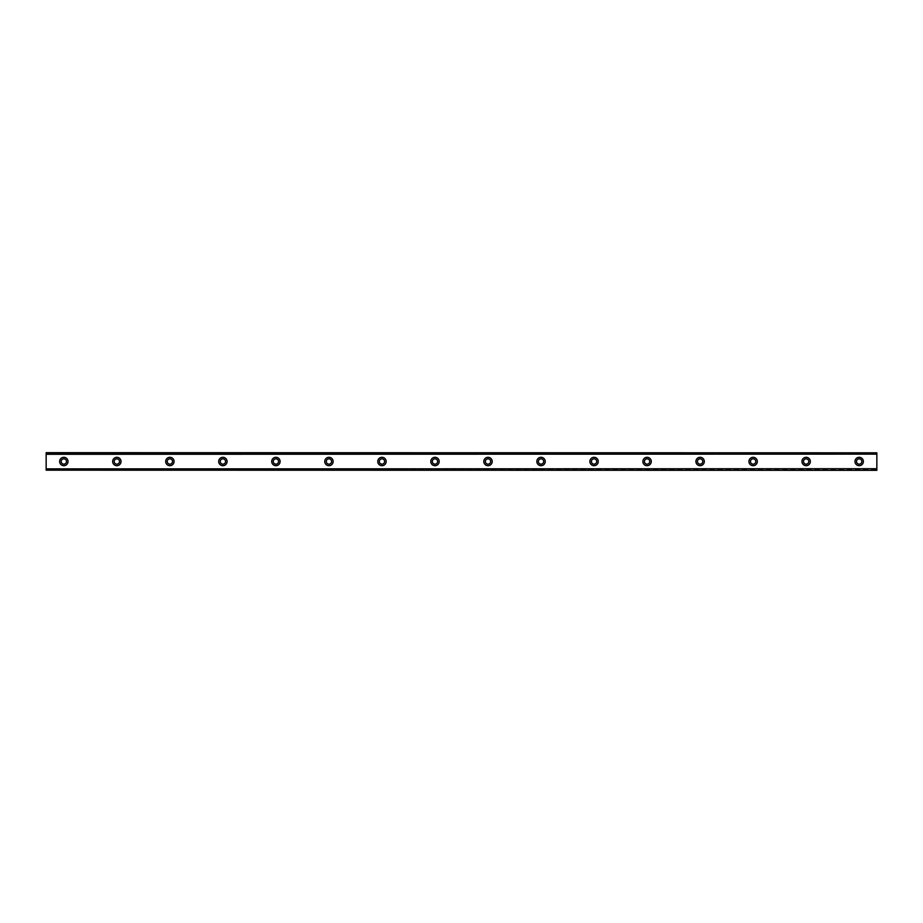 <?xml version="1.0" encoding="UTF-8"?>
<svg xmlns="http://www.w3.org/2000/svg" width="923" height="923" viewBox="0 0 923 923"><rect width="100%" height="100%" fill="white"/><g stroke="black" fill="none" stroke-linecap="round" stroke-linejoin="round"><path stroke-width="0.69" stroke-dasharray="4.62 3.46" d="M63.825 464.154A2.654 2.654 0 0 1 61.172 461.5A2.654 2.654 0 0 1 63.825 458.846A2.654 2.654 0 0 1 66.479 461.5A2.654 2.654 0 0 1 63.825 464.154M859.175 464.154A2.654 2.654 0 0 1 856.521 461.5A2.654 2.654 0 0 1 859.175 458.846A2.654 2.654 0 0 1 861.828 461.5A2.654 2.654 0 0 1 859.175 464.154M806.148 464.154A2.654 2.654 0 0 1 803.506 461.5A2.654 2.654 0 0 1 806.148 458.846A2.654 2.654 0 0 1 808.802 461.5A2.654 2.654 0 0 1 806.148 464.154M753.133 464.154A2.654 2.654 0 0 1 750.48 461.5A2.654 2.654 0 0 1 753.133 458.846A2.654 2.654 0 0 1 755.775 461.5A2.654 2.654 0 0 1 753.133 464.154M700.107 464.154A2.654 2.654 0 0 1 697.453 461.5A2.654 2.654 0 0 1 700.107 458.846A2.654 2.654 0 0 1 702.761 461.5A2.654 2.654 0 0 1 700.107 464.154M647.081 464.154A2.654 2.654 0 0 1 644.427 461.5A2.654 2.654 0 0 1 647.081 458.846A2.654 2.654 0 0 1 649.734 461.5A2.654 2.654 0 0 1 647.081 464.154M594.054 464.154A2.654 2.654 0 0 1 591.412 461.5A2.654 2.654 0 0 1 594.054 458.846A2.654 2.654 0 0 1 596.708 461.5A2.654 2.654 0 0 1 594.054 464.154M541.04 464.154A2.654 2.654 0 0 1 538.386 461.5A2.654 2.654 0 0 1 541.04 458.846A2.654 2.654 0 0 1 543.682 461.5A2.654 2.654 0 0 1 541.04 464.154M488.013 464.154A2.654 2.654 0 0 1 485.36 461.5A2.654 2.654 0 0 1 488.013 458.846A2.654 2.654 0 0 1 490.667 461.5A2.654 2.654 0 0 1 488.013 464.154M434.987 464.154A2.654 2.654 0 0 1 432.333 461.5A2.654 2.654 0 0 1 434.987 458.846A2.654 2.654 0 0 1 437.64 461.5A2.654 2.654 0 0 1 434.987 464.154M381.96 464.154A2.654 2.654 0 0 1 379.318 461.5A2.654 2.654 0 0 1 381.96 458.846A2.654 2.654 0 0 1 384.614 461.5A2.654 2.654 0 0 1 381.96 464.154M328.946 464.154A2.654 2.654 0 0 1 326.292 461.5A2.654 2.654 0 0 1 328.946 458.846A2.654 2.654 0 0 1 331.588 461.5A2.654 2.654 0 0 1 328.946 464.154M275.919 464.154A2.654 2.654 0 0 1 273.266 461.5A2.654 2.654 0 0 1 275.919 458.846A2.654 2.654 0 0 1 278.573 461.5A2.654 2.654 0 0 1 275.919 464.154M222.893 464.154A2.654 2.654 0 0 1 220.239 461.5A2.654 2.654 0 0 1 222.893 458.846A2.654 2.654 0 0 1 225.547 461.5A2.654 2.654 0 0 1 222.893 464.154M169.867 464.154A2.654 2.654 0 0 1 167.225 461.5A2.654 2.654 0 0 1 169.867 458.846A2.654 2.654 0 0 1 172.52 461.5A2.654 2.654 0 0 1 169.867 464.154M116.852 464.154A2.654 2.654 0 0 1 114.198 461.5A2.654 2.654 0 0 1 116.852 458.846A2.654 2.654 0 0 1 119.494 461.5A2.654 2.654 0 0 1 116.852 464.154M46.15 470.188L876.85 470.188L876.85 468.861L46.15 468.872L876.85 468.699L876.85 470.269L46.15 470.269L46.15 468.826L876.85 468.826M63.825 457.3A4.2 4.2 0 0 0 59.626 461.5A4.2 4.2 0 0 0 63.825 465.7A4.2 4.2 0 0 0 68.025 461.5A4.2 4.2 0 0 0 63.825 457.3M859.175 457.3A4.2 4.2 0 0 0 854.975 461.5A4.2 4.2 0 0 0 859.175 465.7A4.2 4.2 0 0 0 863.374 461.5A4.2 4.2 0 0 0 859.175 457.3M806.148 457.3A4.2 4.2 0 0 0 801.96 461.5A4.2 4.2 0 0 0 806.148 465.7A4.2 4.2 0 0 0 810.348 461.5A4.2 4.2 0 0 0 806.148 457.3M753.133 457.3A4.2 4.2 0 0 0 748.934 461.5A4.2 4.2 0 0 0 753.133 465.7A4.2 4.2 0 0 0 757.322 461.5A4.2 4.2 0 0 0 753.133 457.3M700.107 457.3A4.2 4.2 0 0 0 695.907 461.5A4.2 4.2 0 0 0 700.107 465.7A4.2 4.2 0 0 0 704.307 461.5A4.2 4.2 0 0 0 700.107 457.3M647.081 457.3A4.2 4.2 0 0 0 642.881 461.5A4.2 4.2 0 0 0 647.081 465.7A4.2 4.2 0 0 0 651.28 461.5A4.2 4.2 0 0 0 647.081 457.3M594.054 457.3A4.2 4.2 0 0 0 589.866 461.5A4.2 4.2 0 0 0 594.054 465.7A4.2 4.2 0 0 0 598.254 461.5A4.2 4.2 0 0 0 594.054 457.3M541.04 457.3A4.2 4.2 0 0 0 536.84 461.5A4.2 4.2 0 0 0 541.04 465.7A4.2 4.2 0 0 0 545.228 461.5A4.2 4.2 0 0 0 541.04 457.3M488.013 457.3A4.2 4.2 0 0 0 483.814 461.5A4.2 4.2 0 0 0 488.013 465.7A4.2 4.2 0 0 0 492.213 461.5A4.2 4.2 0 0 0 488.013 457.3M434.987 457.3A4.2 4.2 0 0 0 430.787 461.5A4.2 4.2 0 0 0 434.987 465.7A4.2 4.2 0 0 0 439.186 461.5A4.2 4.2 0 0 0 434.987 457.3M381.96 457.3A4.2 4.2 0 0 0 377.772 461.5A4.2 4.2 0 0 0 381.96 465.7A4.2 4.2 0 0 0 386.16 461.5A4.2 4.2 0 0 0 381.96 457.3M328.946 457.3A4.2 4.2 0 0 0 324.746 461.5A4.2 4.2 0 0 0 328.946 465.7A4.2 4.2 0 0 0 333.134 461.5A4.2 4.2 0 0 0 328.946 457.3M275.919 457.3A4.2 4.2 0 0 0 271.72 461.5A4.2 4.2 0 0 0 275.919 465.7A4.2 4.2 0 0 0 280.119 461.5A4.2 4.2 0 0 0 275.919 457.3M222.893 457.3A4.2 4.2 0 0 0 218.693 461.5A4.2 4.2 0 0 0 222.893 465.7A4.2 4.2 0 0 0 227.093 461.5A4.2 4.2 0 0 0 222.893 457.3M169.867 457.3A4.2 4.2 0 0 0 165.679 461.5A4.2 4.2 0 0 0 169.867 465.7A4.2 4.2 0 0 0 174.066 461.5A4.2 4.2 0 0 0 169.867 457.3M116.852 457.3A4.2 4.2 0 0 0 112.652 461.5A4.2 4.2 0 0 0 116.852 465.7A4.2 4.2 0 0 0 121.04 461.5A4.2 4.2 0 0 0 116.852 457.3M46.15 454.174L876.85 454.128L46.15 454.428L46.15 452.731L876.85 452.731L46.15 452.731M876.85 453.551L46.15 453.551L46.15 469.449L876.85 469.449L876.85 452.662L46.15 452.662L876.85 452.662L46.15 452.662L46.15 453.551M46.15 468.826L46.15 470.269M46.15 468.861L876.85 468.872M46.15 454.139L876.85 454.139L46.15 454.139L46.15 452.812M876.85 470.188L46.15 470.338L46.15 469.449M876.85 469.449L876.85 470.338L46.15 470.338L876.85 470.269M876.85 452.731L876.85 454.174M876.85 454.139L876.85 452.812M876.85 468.699L46.15 468.699L876.85 468.699M876.85 468.572L46.15 468.572L876.85 468.572M876.85 454.428L46.15 454.428L876.85 454.428M876.85 454.301L46.15 454.301L876.85 454.301"/><path stroke-width="1.38" d="M63.825 464.154A2.654 2.654 0 0 1 61.172 461.5A2.654 2.654 0 0 1 63.825 458.846A2.654 2.654 0 0 1 66.479 461.5A2.654 2.654 0 0 1 63.825 464.154M859.175 464.154A2.654 2.654 0 0 1 856.521 461.5A2.654 2.654 0 0 1 859.175 458.846A2.654 2.654 0 0 1 861.828 461.5A2.654 2.654 0 0 1 859.175 464.154M806.148 464.154A2.654 2.654 0 0 1 803.506 461.5A2.654 2.654 0 0 1 806.148 458.846A2.654 2.654 0 0 1 808.802 461.5A2.654 2.654 0 0 1 806.148 464.154M753.133 464.154A2.654 2.654 0 0 1 750.48 461.5A2.654 2.654 0 0 1 753.133 458.846A2.654 2.654 0 0 1 755.775 461.5A2.654 2.654 0 0 1 753.133 464.154M700.107 464.154A2.654 2.654 0 0 1 697.453 461.5A2.654 2.654 0 0 1 700.107 458.846A2.654 2.654 0 0 1 702.761 461.5A2.654 2.654 0 0 1 700.107 464.154M647.081 464.154A2.654 2.654 0 0 1 644.427 461.5A2.654 2.654 0 0 1 647.081 458.846A2.654 2.654 0 0 1 649.734 461.5A2.654 2.654 0 0 1 647.081 464.154M594.054 464.154A2.654 2.654 0 0 1 591.412 461.5A2.654 2.654 0 0 1 594.054 458.846A2.654 2.654 0 0 1 596.708 461.5A2.654 2.654 0 0 1 594.054 464.154M541.04 464.154A2.654 2.654 0 0 1 538.386 461.5A2.654 2.654 0 0 1 541.04 458.846A2.654 2.654 0 0 1 543.682 461.5A2.654 2.654 0 0 1 541.04 464.154M488.013 464.154A2.654 2.654 0 0 1 485.36 461.5A2.654 2.654 0 0 1 488.013 458.846A2.654 2.654 0 0 1 490.667 461.5A2.654 2.654 0 0 1 488.013 464.154M434.987 464.154A2.654 2.654 0 0 1 432.333 461.5A2.654 2.654 0 0 1 434.987 458.846A2.654 2.654 0 0 1 437.64 461.5A2.654 2.654 0 0 1 434.987 464.154M381.96 464.154A2.654 2.654 0 0 1 379.318 461.5A2.654 2.654 0 0 1 381.96 458.846A2.654 2.654 0 0 1 384.614 461.5A2.654 2.654 0 0 1 381.96 464.154M328.946 464.154A2.654 2.654 0 0 1 326.292 461.5A2.654 2.654 0 0 1 328.946 458.846A2.654 2.654 0 0 1 331.588 461.5A2.654 2.654 0 0 1 328.946 464.154M275.919 464.154A2.654 2.654 0 0 1 273.266 461.5A2.654 2.654 0 0 1 275.919 458.846A2.654 2.654 0 0 1 278.573 461.5A2.654 2.654 0 0 1 275.919 464.154M222.893 464.154A2.654 2.654 0 0 1 220.239 461.5A2.654 2.654 0 0 1 222.893 458.846A2.654 2.654 0 0 1 225.547 461.5A2.654 2.654 0 0 1 222.893 464.154M169.867 464.154A2.654 2.654 0 0 1 167.225 461.5A2.654 2.654 0 0 1 169.867 458.846A2.654 2.654 0 0 1 172.52 461.5A2.654 2.654 0 0 1 169.867 464.154M116.852 464.154A2.654 2.654 0 0 1 114.198 461.5A2.654 2.654 0 0 1 116.852 458.846A2.654 2.654 0 0 1 119.494 461.5A2.654 2.654 0 0 1 116.852 464.154M63.825 457.3A4.2 4.2 0 0 0 59.626 461.5A4.2 4.2 0 0 0 63.825 465.7A4.2 4.2 0 0 0 68.025 461.5A4.2 4.2 0 0 0 63.825 457.3M859.175 457.3A4.2 4.2 0 0 0 854.975 461.5A4.2 4.2 0 0 0 859.175 465.7A4.2 4.2 0 0 0 863.374 461.5A4.2 4.2 0 0 0 859.175 457.3M806.148 457.3A4.2 4.2 0 0 0 801.96 461.5A4.2 4.2 0 0 0 806.148 465.7A4.2 4.2 0 0 0 810.348 461.5A4.2 4.2 0 0 0 806.148 457.3M753.133 457.3A4.2 4.2 0 0 0 748.934 461.5A4.2 4.2 0 0 0 753.133 465.7A4.2 4.2 0 0 0 757.322 461.5A4.2 4.2 0 0 0 753.133 457.3M700.107 457.3A4.2 4.2 0 0 0 695.907 461.5A4.2 4.2 0 0 0 700.107 465.7A4.2 4.2 0 0 0 704.307 461.5A4.2 4.2 0 0 0 700.107 457.3M647.081 457.3A4.2 4.2 0 0 0 642.881 461.5A4.2 4.2 0 0 0 647.081 465.7A4.2 4.2 0 0 0 651.28 461.5A4.2 4.2 0 0 0 647.081 457.3M594.054 457.3A4.2 4.2 0 0 0 589.866 461.5A4.2 4.2 0 0 0 594.054 465.7A4.2 4.2 0 0 0 598.254 461.5A4.2 4.2 0 0 0 594.054 457.3M541.04 457.3A4.2 4.2 0 0 0 536.84 461.5A4.2 4.2 0 0 0 541.04 465.7A4.2 4.2 0 0 0 545.228 461.5A4.2 4.2 0 0 0 541.04 457.3M488.013 457.3A4.2 4.2 0 0 0 483.814 461.5A4.2 4.2 0 0 0 488.013 465.7A4.2 4.2 0 0 0 492.213 461.5A4.2 4.2 0 0 0 488.013 457.3M434.987 457.3A4.2 4.2 0 0 0 430.787 461.5A4.2 4.2 0 0 0 434.987 465.7A4.2 4.2 0 0 0 439.186 461.5A4.2 4.2 0 0 0 434.987 457.3M381.96 457.3A4.2 4.2 0 0 0 377.772 461.5A4.2 4.2 0 0 0 381.96 465.7A4.2 4.2 0 0 0 386.16 461.5A4.2 4.2 0 0 0 381.96 457.3M328.946 457.3A4.2 4.2 0 0 0 324.746 461.5A4.2 4.2 0 0 0 328.946 465.7A4.2 4.2 0 0 0 333.134 461.5A4.2 4.2 0 0 0 328.946 457.3M275.919 457.3A4.2 4.2 0 0 0 271.72 461.5A4.2 4.2 0 0 0 275.919 465.7A4.2 4.2 0 0 0 280.119 461.5A4.2 4.2 0 0 0 275.919 457.3M222.893 457.3A4.2 4.2 0 0 0 218.693 461.5A4.2 4.2 0 0 0 222.893 465.7A4.2 4.2 0 0 0 227.093 461.5A4.2 4.2 0 0 0 222.893 457.3M169.867 457.3A4.2 4.2 0 0 0 165.679 461.5A4.2 4.2 0 0 0 169.867 465.7A4.2 4.2 0 0 0 174.066 461.5A4.2 4.2 0 0 0 169.867 457.3M116.852 457.3A4.2 4.2 0 0 0 112.652 461.5A4.2 4.2 0 0 0 116.852 465.7A4.2 4.2 0 0 0 121.04 461.5A4.2 4.2 0 0 0 116.852 457.3M46.15 470.188L876.85 470.338L46.15 470.188L46.15 468.884L876.85 468.711L46.15 468.884M46.15 452.812L876.85 452.812L46.15 452.662L46.15 468.711M876.85 452.812L876.85 454.116L46.15 454.116M46.15 454.289L876.85 454.116M876.85 454.289L876.85 468.711M876.85 468.884L876.85 470.188"/></g></svg>
